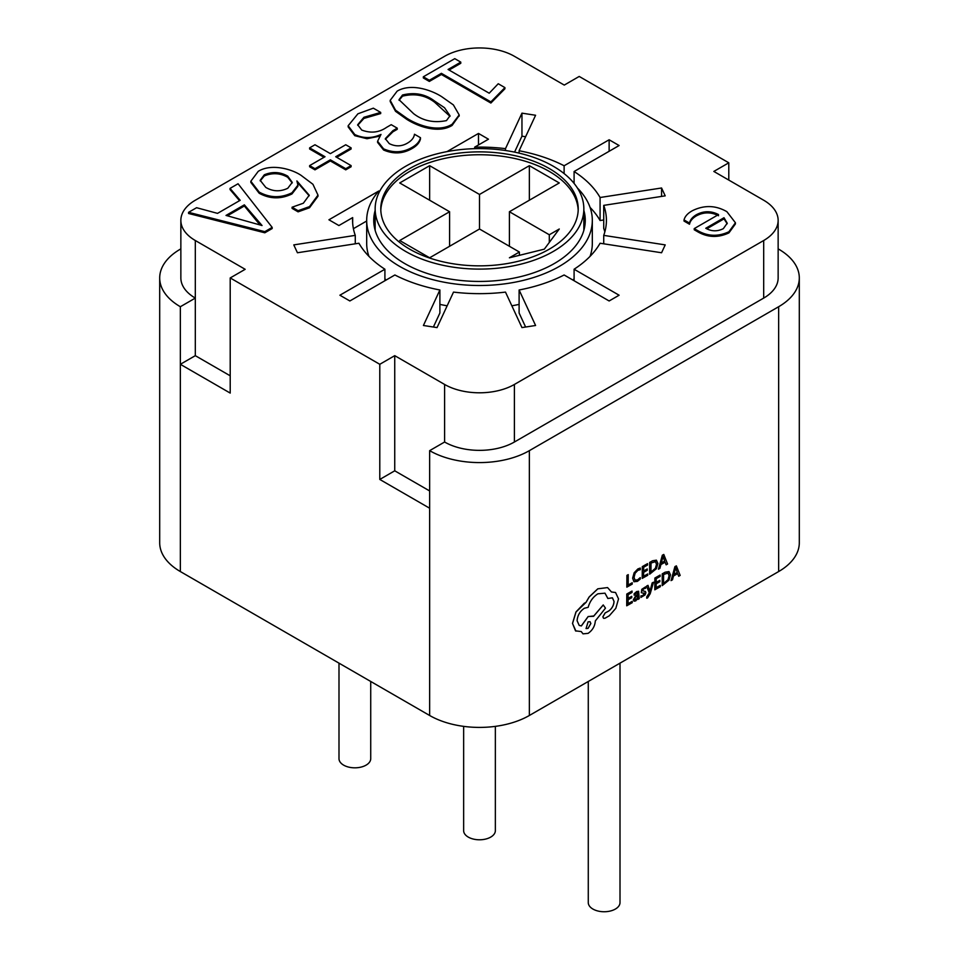 <?xml version="1.0" encoding="UTF-8"?>
<svg xmlns="http://www.w3.org/2000/svg" width="959" height="959" viewBox="0 0 959 959"><rect width="100%" height="100%" fill="white"/><g stroke="black" fill="none" stroke-linecap="round" stroke-linejoin="round"><path stroke-width="1.44" d="M439.893 304.387A112.814 65.128 0 0 0 447.158 305.801M511.842 305.801A112.814 65.128 0 0 0 519.107 304.387M572.811 280.004A112.814 65.128 0 0 0 574.093 278.889M590.061 256.353A112.814 65.128 0 0 0 592.314 243.394L592.314 220.366A112.814 65.128 0 0 0 577.414 188.012M447.038 151.594L478.493 133.433L488.467 139.199L474.681 147.147A126.912 73.28 180 0 1 505.489 148.645L521.96 113.15L535.59 115.26L519.107 150.755A126.912 73.28 180 0 1 564.12 165.763L609.133 139.774L619.106 145.528L574.093 171.517A126.912 73.28 180 0 1 600.082 197.506L661.566 187.988L665.21 195.852L603.726 205.37A126.912 73.28 180 0 1 606.412 220.366A126.912 73.28 180 0 1 603.726 235.375L665.21 244.893L661.566 252.756L600.082 243.238A126.912 73.28 180 0 1 574.093 269.227L619.106 295.216L609.133 300.97L564.12 274.981A126.912 73.28 180 0 1 519.107 289.99L535.59 325.485L521.96 327.594L505.489 292.099A126.912 73.28 180 0 1 453.511 292.099L437.04 327.594L423.41 325.485L439.893 289.99A126.912 73.28 180 0 1 394.88 274.981L349.867 300.97L339.894 295.216L384.907 269.227A126.912 73.28 180 0 1 358.918 243.238L297.434 252.756L293.79 244.893L355.274 235.375A126.912 73.28 180 0 1 352.588 220.366A126.912 73.28 180 0 1 352.672 217.597L338.899 225.545L328.925 219.791L378.829 190.985A112.814 65.128 0 0 0 366.686 220.366A112.814 65.128 0 0 0 399.723 266.422A112.814 65.128 0 0 0 522.667 280.543A112.814 65.128 0 0 0 592.314 220.366M366.686 220.366L366.686 243.394A112.814 65.128 0 0 0 368.939 256.353M384.907 278.889A112.814 65.128 0 0 0 386.189 280.004M588.275 681.465L588.275 902.587A15.859 9.158 0 0 0 592.926 909.06A15.859 9.158 0 0 0 610.212 911.05A15.859 9.158 0 0 0 620.005 902.587L620.005 663.149M463.641 726.359L463.641 830.626A15.859 9.158 0 0 0 468.28 837.099A15.859 9.158 0 0 0 485.566 839.089A15.859 9.158 0 0 0 495.359 830.626L495.359 726.359M338.995 663.149L338.995 758.665A15.859 9.158 0 0 0 343.634 765.138A15.859 9.158 0 0 0 360.932 767.128A15.859 9.158 0 0 0 370.725 758.665L370.725 681.465M549.303 168.556A98.717 56.989 0 0 0 441.727 156.209A98.717 56.989 0 0 0 380.783 208.858A98.717 56.989 0 0 0 409.697 249.16A98.717 56.989 0 0 0 517.273 261.507A98.717 56.989 0 0 0 578.217 208.858A98.717 56.989 0 0 0 549.303 168.556M578.181 210.297A98.717 56.989 0 0 0 549.303 171.433A98.717 56.989 0 0 0 442.878 158.81A98.717 56.989 0 0 0 380.819 210.297M553.295 166.255A104.351 60.249 180 0 1 583.851 208.858A104.351 60.249 180 0 1 519.43 264.516A104.351 60.249 180 0 1 405.705 251.462A104.351 60.249 180 0 1 375.149 208.858A104.351 60.249 180 0 1 439.57 153.2A104.351 60.249 180 0 1 553.295 166.255M583.851 210.429A105.766 61.064 180 0 1 585.266 220.366A105.766 61.064 180 0 1 519.97 276.791A105.766 61.064 180 0 1 404.71 263.545A105.766 61.064 180 0 1 373.734 220.366A105.766 61.064 180 0 1 375.149 210.429M653.535 582.209L652.216 582.952L650.034 591.164L647.996 585.35L646.582 586.165L649.375 592.926L646.774 596.93L646.774 598.236L647.589 597.889L650.19 593.741L653.535 582.209L652.168 582.928L649.986 591.14M647.996 585.35L646.534 586.129L649.315 592.89L646.726 596.906L646.774 598.236M638.61 591.247L636.644 591.571L634.139 593.777L634.187 595.227L636.56 592.866L637.975 594.053L635.817 595.623L633.396 599.735L634.007 601.161L635.733 600.897L637.999 598.116L637.987 599.423L639.257 598.692L638.61 591.247L636.692 591.595L634.199 593.801L634.187 595.227M637.939 598.176L637.987 599.423M632.233 601.353L628.085 603.714L628.109 599.759L631.741 597.697L631.741 596.354L628.121 598.416L628.145 594.664L632.053 592.434L632.017 591.056L626.79 594.029L626.718 605.776L632.221 602.696L632.233 601.353L628.085 603.655M631.741 596.354L628.121 598.356M640.3 568.1L637.903 568.987L634.175 572.835L632.676 578.229L633.959 581.741L637.423 581.358L640.24 579.08L640.252 577.618L637.627 579.895L635.026 580.147L634.055 577.354L635.146 573.218L637.915 570.341L640.3 569.682L640.252 568.064L637.855 568.951L634.127 572.799L632.628 578.205L634.043 581.789M640.252 577.618L637.579 579.871L634.978 580.111M778.145 249.448L778.648 249.16A70.51 40.71 180 0 1 799.303 277.942A70.51 40.71 180 0 1 778.648 306.724L529.356 450.658A70.51 40.71 180 0 1 429.644 450.658L444.604 442.015A49.353 28.494 0 0 0 514.396 442.015L763.688 298.093A49.353 28.494 0 0 0 778.145 277.942L778.145 220.366A49.353 28.494 0 0 0 763.688 200.227L713.832 171.433L728.792 162.802L579.212 76.444L564.264 85.087L514.396 56.293A49.353 28.494 0 0 0 444.604 56.293L195.312 200.227A49.353 28.494 0 0 0 180.855 220.366A49.353 28.494 0 0 0 195.312 240.517L245.168 269.311L230.208 277.942L379.788 364.3L394.736 355.657L444.604 384.451A49.353 28.494 0 0 0 514.396 384.451L763.688 240.517A49.353 28.494 0 0 0 778.145 220.366M529.356 450.658L529.356 715.486L778.648 571.552L778.648 306.724M632.233 582.784L628.205 585.074L628.217 574.633L626.91 575.388L626.838 587.136L632.233 584.115L632.185 582.748L628.205 585.014M647.733 573.962L643.585 576.323L643.609 572.367L647.229 570.305L647.241 568.963L643.621 571.025L643.633 567.26L647.553 565.031L647.505 563.652L642.29 566.625L642.218 578.373L647.721 575.304L647.733 573.962L643.585 576.263M647.241 568.963L643.621 570.965M656.376 560.164L652.552 560.787L649.651 562.43L649.639 574.213L656.376 568.735L657.922 563.484L656.424 560.188L652.599 560.811L649.711 562.465L649.639 574.213M665.078 562.214L666.133 564.827L667.572 564L663.784 554.446L662.381 555.249L658.449 569.19L659.9 568.375L660.895 564.599L665.114 562.202L666.133 564.827M663.784 554.446L662.333 555.213L658.449 569.19M644.208 592.89L643.021 595.491L640.936 595.875L640.924 597.397L645.059 594.928L645.886 592.65L645.395 591.451L642.278 590.672M645.467 591.499L642.338 590.708L643.729 588.79L645.563 588.346L645.527 586.884L641.799 589.306L641.319 592.674L644.58 593.537L643.069 595.527L640.936 595.875M660.307 585.374L656.172 587.735L656.196 583.779L659.816 581.717L659.828 580.375L656.196 582.437L656.22 578.673L660.14 576.443L660.092 575.064L654.877 578.037L654.805 589.785L660.307 586.716L660.307 585.374L656.172 587.675M659.828 580.375L656.196 582.377M668.962 571.576L665.138 572.199L662.237 573.842L662.213 585.625L668.95 580.147L670.509 574.897L669.01 571.6L665.186 572.223L662.285 573.878L662.213 585.625M677.665 573.626L678.708 576.239L680.159 575.412L676.371 565.858L674.968 566.661L671.036 580.603L672.487 579.787L673.482 576.011L677.701 573.614L678.708 576.239M676.371 565.858L674.92 566.625L671.036 580.603M612.393 597.805L614.012 601.473C613.736 605.381 611.998 608.533 608.785 610.943L605.105 612.957L602.863 616.817L603.547 618.291L604.985 618.243L609.241 615.822L615.822 608.33L618.531 598.872L615.558 592.53L611.446 591.955M615.51 592.494L611.47 591.991L607.562 587.579L597.781 588.814L589.114 597.001L585.925 602.48L575.999 612.01L572.547 623.47L575.52 630.842L581.262 631.573L583 633.851L588.083 633.36C592.47 630.375 594.892 626.227 595.335 620.905L605.477 608.138L603.223 604.949L593.525 616.289L588.131 616.541L581.322 625.903L579.212 625.424L577.09 620.713C577.546 615.39 579.967 611.243 584.355 608.258L588.167 607.335C589.833 601.389 593.07 596.882 597.877 593.813L604.973 593.165L607.85 598.488L612.417 597.817L614.06 601.497C613.784 605.405 612.046 608.557 608.833 610.967L605.153 612.981L602.911 616.841L603.523 618.267M593.153 616.05L588.179 616.565L581.37 625.939L579.236 625.436M581.226 631.585L583 633.851M607.562 587.579L597.841 588.838L589.162 597.025L585.973 602.504L584.259 603.259L575.951 611.986L572.499 623.434L575.927 631.106M460.788 62.131L448.081 69.468L489.21 93.215L498.236 83.745L504.925 87.617L504.925 88.767L490.876 103.045L441.392 74.478L429.344 81.431L423.327 77.955L423.327 76.804L454.77 58.655L460.788 62.131L460.788 63.282L449.076 70.043M459.169 115.536L452.085 125.449C438.119 133.996 417.609 126.252 406.844 119.395L395.54 111.316L390.193 101.498L390.193 100.347L397.146 91.153C410.692 83.025 431.082 89.858 441.655 96.655L453.391 104.915L459.181 114.948L452.085 124.298C438.119 132.845 417.609 125.102 406.844 118.245L395.54 110.165L390.193 100.347M272.176 227.391L272.176 228.542L264.816 232.797L188.575 213.485L188.575 212.335L196.595 207.707L217.525 213.377L240.182 200.299L230.04 188.396L238.06 183.756L272.176 227.391L264.816 231.646L188.575 212.335M239.534 200.683L230.04 189.546L230.04 188.396M317.98 195.121L317.98 196.271L309.505 207.767L298.093 211.843L292.075 208.367L292.075 207.216L303.344 203.224L309.23 195.228L296.894 180.927L297.913 185.111L291.968 192.795C280.843 198.177 269.911 197.95 259.17 192.088L250.838 181.239L258.235 171.349C270.618 163.557 290.865 168.532 301.03 175.317L312.934 184.284L317.98 195.121L309.505 206.617L298.093 210.692L292.075 207.216M309.206 195.792L297.35 182.366M297.913 185.111L297.913 186.262L291.968 193.946C280.843 199.34 269.911 199.1 259.17 193.238L250.838 182.39L250.838 181.239M309.625 147.854L314.984 144.761L330.364 153.644L345.743 144.761L351.102 147.854L335.71 156.737L351.102 165.607L351.102 166.758L345.743 169.851L330.364 160.968L314.984 169.851L309.625 166.758L309.625 165.607L325.017 156.737L309.625 147.854L309.625 149.005L324.01 157.312M351.102 147.854L351.102 149.005L336.717 157.312M380.687 112.419L363.929 117.274L357.683 124.742L361.711 130.04C370.773 133.493 379.093 132.582 386.681 127.307L391.224 124.682L397.242 128.158L392.926 130.652L385.314 138.659L389.246 143.61C395.671 146.799 401.893 146.547 407.899 142.855C411.855 140.446 414.048 137.569 414.468 134.236L420.486 137.712C419.598 141.488 416.805 144.713 412.094 147.386C403.008 152.649 393.502 153.14 383.588 148.849L377.594 141.249L381.011 134.416C372.14 138.54 363.401 138.576 354.782 134.536L348.153 125.749L357.911 113.797L373.339 108.175L380.687 112.419L380.687 113.57L363.929 118.425L357.719 125.305M397.242 128.158L397.242 129.309L392.926 131.803L385.362 139.259M420.486 137.712L420.486 138.863C419.598 142.639 416.805 145.864 412.094 148.537C403.008 153.8 393.502 154.291 383.588 150L377.594 142.4L377.594 141.249M379.668 136.166L366.997 138.731L354.782 135.687L348.153 126.9L348.153 125.749M735.433 222.776L735.433 223.927L728.936 232.881C718.051 238 707.526 237.568 697.373 231.587L694.22 229.764L694.22 228.614L718.543 214.576C711.087 210.764 703.726 210.8 696.438 214.696C692.47 217.034 690.168 219.827 689.509 223.087L684.031 219.923C684.99 216.266 687.831 213.162 692.578 210.608C704.314 204.914 715.75 205.274 726.886 211.675L735.433 222.776L728.936 231.73C718.051 236.849 707.526 236.417 697.373 230.436L694.22 228.614M718.543 215.727C711.087 211.915 703.726 211.951 696.438 215.847C692.47 218.184 690.168 220.978 689.509 224.238L684.031 221.073L684.031 219.923M728.792 180.076L728.792 162.802M230.208 277.942L230.208 393.082L180.352 364.3L180.352 571.552L429.644 715.486L429.644 508.222L379.788 479.44L379.788 364.3M180.855 220.366L180.855 277.942A49.353 28.494 0 0 0 195.312 298.093L180.352 306.724A70.51 40.71 180 0 1 159.697 277.942A70.51 40.71 180 0 1 180.352 249.16L180.855 248.872M180.352 306.724L180.352 364.3L195.312 355.669L195.312 240.517M180.352 571.552A70.51 40.71 180 0 1 159.697 542.77L159.697 277.942M799.303 277.942L799.303 542.77A70.51 40.71 180 0 1 778.648 571.552M529.356 715.486A70.51 40.71 180 0 1 429.644 715.486M429.644 508.222L429.644 450.658M195.312 355.669L230.208 375.808M379.788 479.44L394.736 470.809L394.736 355.657M394.736 470.809L429.644 490.948M509.409 257.791L544.316 249.16L559.277 229.009L549.303 234.763L509.409 211.735L559.277 182.953L529.356 165.679L479.5 194.461L429.644 165.679L399.723 182.953L449.591 211.735L399.723 240.517L429.644 257.791L479.5 229.009L519.382 252.037L509.409 257.791M519.382 255.322L519.382 252.037M449.591 246.283L449.591 211.735M429.644 200.227L429.644 165.679M479.5 229.009L479.5 194.461M529.356 200.227L529.356 165.679M509.409 246.283L509.409 211.735M549.303 242.435L549.303 234.763M244.353 204.842L226.012 215.427L262.047 225.521L244.353 204.842L244.353 205.993L227.379 215.799M264.816 231.646L264.816 232.797M259.913 224.838L244.353 205.993M259.086 222.788L259.086 223.938M287.784 188.264L292.255 182.402L287.736 176.144C280.28 171.889 272.464 171.433 264.312 174.79L260.177 180.316L265.787 187.413C272.883 191.584 280.22 191.872 287.784 188.264M298.093 210.692L298.093 211.843M309.505 206.617L309.505 207.767M259.17 192.088L259.17 193.238M291.968 192.795L291.968 193.946M292.219 182.953L287.736 177.295C280.28 173.04 272.464 172.584 264.312 175.941L260.213 180.903M287.736 176.144L287.736 177.295M264.312 174.79L264.312 175.941M351.102 165.607L345.743 168.7L330.364 159.817L314.984 168.7L314.984 169.851M314.984 168.7L309.625 165.607M330.364 159.817L330.364 160.968M345.743 168.7L345.743 169.851M354.782 134.536L354.782 135.687M383.588 148.849L383.588 150M412.094 147.386L412.094 148.537M392.926 130.652L392.926 131.803M363.929 117.274L363.929 118.425M434.643 101.091C425.424 94.066 414.72 92.04 402.516 95.001L399.028 99.7L413.593 113.653C422.895 120.846 433.84 123.172 446.45 120.606L450.023 115.775L444.52 107.732L434.643 101.091L434.643 102.241C425.424 95.217 414.72 93.191 402.516 96.152L399.064 100.287M406.844 118.245L406.844 119.395M452.085 124.298L452.085 125.449M449.987 116.339L434.643 102.241M402.516 95.001L402.516 96.152M504.925 87.617L490.876 101.894L441.392 73.328L429.344 80.28L429.344 81.431M429.344 80.28L423.327 76.804M441.392 73.328L441.392 74.478M490.876 101.894L490.876 103.045M724.009 217.729L705.764 228.266C711.53 231.503 717.38 231.634 723.35 228.65L727.222 223.183L724.009 217.729L724.009 218.88L706.795 228.817M697.373 230.436L697.373 231.587M728.936 231.73L728.936 232.881M689.509 223.087L689.509 224.238M696.438 214.696L696.438 215.847M727.186 223.759L724.009 218.88M352.672 223.147L352.672 217.597M355.274 243.802L355.274 235.375M353.403 228.686L366.686 221.014M478.493 144.953L478.493 133.433M474.681 148.669L474.681 147.147M505.489 150.503L505.489 148.645M514.563 152.109L521.96 136.178L521.96 113.15M521.96 136.178L525.616 136.741M519.107 153.116L519.107 150.755M564.12 173.603L564.12 165.763M609.133 151.282L609.133 139.774M574.093 183.409L574.093 171.517M590.061 207.42A126.912 73.28 180 0 1 600.082 220.534L600.082 197.506M600.082 220.534L603.726 219.971M661.566 196.415L661.566 187.988M604.841 231.886A126.912 73.28 180 0 0 603.726 228.398L603.726 205.37M603.726 243.802L603.726 235.375M574.093 280.735L574.093 269.227M525.616 327.031L519.107 313.018L519.107 289.99M433.384 327.031L439.893 313.018L439.893 289.99M384.907 280.735L384.907 269.227M628.265 574.669L626.91 575.388M626.958 575.412L626.886 587.16M647.565 563.688L642.29 566.625M642.338 566.661L642.266 578.409M651.005 563.065L650.957 572.127L655.441 568.351L656.555 564.312L655.453 561.638L651.005 563.065M650.957 572.067L655.393 568.315L656.495 564.288L655.405 561.602M661.314 563.041L664.719 561.099L663.065 556.352L661.314 563.041M661.338 562.969L664.671 561.075L663.017 556.328M632.065 591.08L626.79 594.029M626.838 594.053L626.766 605.8M634.067 601.185L633.455 599.759L635.865 595.647L638.023 594.089L636.56 592.866L637.579 592.698M635.086 597.649L635.098 599.675L636.069 599.507L637.447 598.032L638.011 595.203L635.086 597.649M634.738 598.907L636.021 599.471L637.399 598.008L637.963 595.239M634.69 598.872L635.05 599.651M640.984 595.899L640.984 597.421M645.575 586.92L641.847 589.329L641.319 592.674M660.14 575.1L654.877 578.037M654.925 578.073L654.853 589.821M663.592 574.477L663.532 583.54L668.027 579.763L669.13 575.724L668.039 573.05L663.592 574.477M663.532 583.48L667.979 579.727L669.082 575.7L667.991 573.026M673.901 574.453L677.306 572.511L675.651 567.764L673.901 574.453M673.913 574.381L677.258 572.487L675.604 567.74M603.271 604.985L593.573 616.325M604.973 593.165L607.91 598.512M588.035 628.385L590.864 623.53L590.049 621.684L588.083 621.864L586.069 628.565L588.035 628.385L590.816 623.494L590.025 621.672M586.045 628.553L587.987 628.361M444.604 442.015L444.604 384.451M514.396 442.015L514.396 384.451M763.688 298.093L763.688 240.517M583.851 208.858L583.851 230.304M375.149 208.858L375.149 230.304M459.181 116.099L459.181 114.948"/></g></svg>
